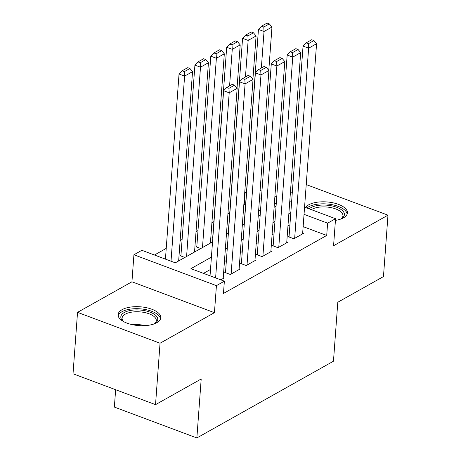 <?xml version="1.0" encoding="UTF-8"?>
<svg xmlns="http://www.w3.org/2000/svg" width="461" height="461" viewBox="0 0 461 461"><rect width="100%" height="100%" fill="white"/><g stroke="black" fill="none" stroke-linecap="round" stroke-linejoin="round"><path stroke-width="0.69" d="M335.435 220.375A21.402 9.427 4.2 0 0 343.468 217.84A21.402 9.427 4.2 0 0 347.415 212.901A21.402 9.427 4.2 0 0 332.905 202.788A21.402 9.427 4.2 0 0 308.68 204.822A21.402 9.427 4.2 0 0 305.568 207.485M122.044 309.683A21.402 9.427 4.2 0 0 118.091 314.627A21.402 9.427 4.2 0 0 132.607 324.74A21.402 9.427 4.2 0 0 156.826 322.7A21.402 9.427 4.2 0 0 160.78 317.762A21.402 9.427 4.2 0 0 146.27 307.648A21.402 9.427 4.2 0 0 122.044 309.683M245.552 205.082L244.209 204.58L245.108 192.3L246.554 191.488M292.36 191.661L290.395 192.761M115.636 389.718L114.363 407.075L196.864 437.95L333.47 361.199L337.798 302.243L383.466 276.583L387.978 215.166L306.225 184.573M196.864 437.95L201.198 378.988L155.53 404.649L73.022 373.773L77.534 312.356L160.042 343.232L214.44 312.667L216.428 285.641L133.921 254.766L141.861 250.306L175.313 262.822L212.527 241.916M214.44 312.667L131.938 281.792L77.534 312.356M131.938 281.792L133.921 254.766M244.209 204.58L243.823 204.799M229.768 212.694L227.941 213.72M213.881 221.62L211.916 222.726M198 230.546L196.029 231.647M182.112 239.466L180.147 240.573M166.231 248.393L154.447 255.014M155.53 404.649L160.042 343.232M289.087 236.245L288.292 236.689L293.87 238.775L303.401 233.422L302.658 233.145M273.206 245.171L272.411 245.615L277.983 247.701L287.514 242.348L286.771 242.071M257.319 254.092L256.523 254.541L262.102 256.627L271.633 251.268L270.889 250.991M241.437 263.018L240.642 263.462L246.214 265.548L255.746 260.194L255.008 259.918M225.55 271.944L224.755 272.388L230.333 274.474L239.864 269.12L239.121 268.844M180.954 255.25L180.159 255.699L184.861 257.457M196.841 246.33L196.046 246.773L200.742 248.531M212.723 237.403L211.927 237.847L212.803 238.176M228.604 228.477L227.815 228.927L228.685 229.255M260.505 210.683L258.673 209.991M244.572 220.329L243.696 220.001L244.491 219.557M211.409 257.152L190.923 268.665L224.369 281.181L223.464 293.461L326.711 235.456L303.136 226.633M289.929 224.812L287.958 225.919M274.041 233.739L272.076 234.845M258.16 242.665L256.189 243.771M242.273 251.585L240.308 252.691M226.391 260.511L224.421 261.618M210.504 269.437L203.503 273.373M220.784 279.839L223.977 278.046L223.239 277.764M304.571 207.116L335.556 218.71L333.574 245.736L387.978 215.166M335.556 218.71L327.615 223.17L304.035 214.348M326.711 235.456L327.615 223.17M224.369 281.181L216.428 285.641M260.108 190.474L261.94 191.159M274.929 196.023L276.761 196.709M289.75 201.566L291.583 202.252M276.231 203.946L274.393 203.255M261.41 198.397L259.572 197.711M246.456 192.802L245.108 192.3M226.443 234.096L228.414 232.989M242.33 225.17L244.295 224.063M258.212 216.244L260.183 215.143M274.099 207.323L276.064 206.217M290.828 212.533L288.863 213.639M274.946 221.453L272.975 222.559M259.059 230.379L257.094 231.485M243.178 239.305L241.207 240.412M227.29 248.231L225.325 249.332M215.615 277.902L229.203 92.805L223.631 90.719L210.037 275.816M223.182 278.49L237.15 88.345L229.203 92.805L228.961 88.316L234.516 85.193L232.286 84.363L226.731 87.486L228.961 88.316M223.631 90.719L226.731 87.486M234.516 85.193L237.15 88.345M171.014 261.214L184.607 76.117L192.548 71.657L178.649 260.949M184.36 71.628L189.92 68.505L187.69 67.669L182.13 70.792L184.36 71.628L184.607 76.117L179.035 74.031L165.441 259.128M192.548 71.657L189.92 68.505M182.13 70.792L179.035 74.031M123.813 321.709A18.521 8.154 -175.8 0 1 122.903 320.965A18.521 8.154 -175.8 0 1 124.24 312.523A18.521 8.154 -175.8 0 1 149.45 311.93A18.521 8.154 -175.8 0 1 155.092 323.328A18.521 8.154 -175.8 0 1 154.343 323.789A18.521 8.154 -175.8 0 1 154.083 323.933M154.418 323.749A17.149 7.555 4.2 0 0 156.302 320.643A17.149 7.555 4.2 0 0 144.673 312.541A17.149 7.555 4.2 0 0 125.265 314.172A17.149 7.555 4.2 0 0 122.102 318.13A17.149 7.555 4.2 0 0 123.513 321.478M160.491 319.018A21.264 9.364 4.2 0 0 145.324 309.515A21.264 9.364 4.2 0 0 122.009 311.694A21.264 9.364 4.2 0 0 118.195 315.912M309.193 208.845A18.521 8.154 -175.8 0 1 327.69 205.266A18.521 8.154 -175.8 0 1 341.734 218.468A18.521 8.154 -175.8 0 1 340.725 219.073M341.054 218.889A17.149 7.555 4.2 0 0 342.944 215.783A17.149 7.555 4.2 0 0 327.471 207.087A17.149 7.555 4.2 0 0 311.342 209.651M347.127 214.158A21.264 9.364 4.2 0 0 327.95 204.073A21.264 9.364 4.2 0 0 306.928 207.997M231.128 274.03L245.091 83.885L239.513 81.799L225.498 272.664M239.069 269.564L253.031 79.419L245.091 83.885L244.843 79.396L250.404 76.272L248.174 75.437L242.613 78.56L244.843 79.396M239.513 81.799L242.613 78.56M250.404 76.272L253.031 79.419M247.01 265.104L260.972 74.959L255.4 72.873L241.385 263.738M254.95 260.644L268.919 70.498L260.972 74.959L260.724 70.47L266.285 67.346L264.055 66.511L258.5 69.634L260.724 70.47M255.4 72.873L258.5 69.634M266.285 67.346L268.919 70.498M262.897 256.178L276.859 66.032L271.281 63.946L257.267 254.818M270.838 251.718L284.8 61.572L276.859 66.032L276.612 61.544L282.172 58.42L279.942 57.59L274.381 60.714L276.612 61.544M271.281 63.946L274.381 60.714M282.172 58.42L284.8 61.572M278.778 247.257L292.741 57.112L287.168 55.026L273.148 245.892M286.719 242.791L300.681 52.646L292.741 57.112L292.493 52.623L298.054 49.5L295.824 48.664L290.263 51.788L292.493 52.623M287.168 55.026L290.263 51.788M298.054 49.5L300.681 52.646M186.59 256.483L200.495 67.197L208.435 62.731L194.536 252.023M200.247 62.708L205.808 59.584L203.578 58.749L198.017 61.872L200.247 62.708L200.495 67.197L194.917 65.11L180.902 255.976M208.435 62.731L205.808 59.584M198.017 61.872L194.917 65.11M202.477 247.563L216.376 58.27L224.317 53.81L210.418 243.097M216.128 53.781L221.689 50.658L219.459 49.823L213.898 52.946L216.128 53.781L216.376 58.27L210.804 56.184L196.784 247.05M224.317 53.81L221.689 50.658M213.898 52.946L210.804 56.184M229.578 85.884L232.263 49.344L240.204 44.884L237.023 88.195M232.016 44.855L237.571 41.732L235.346 40.896L229.785 44.02L232.016 44.855L232.263 49.344L226.685 47.258L212.671 238.13M240.204 44.884L237.571 41.732M229.785 44.02L226.685 47.258M245.459 76.958L248.145 40.424L256.086 35.958L252.905 79.269M247.897 35.935L253.458 32.806L251.228 31.976L245.667 35.099L247.897 35.935L248.145 40.424L242.572 38.332L228.552 229.203M256.086 35.958L253.458 32.806M245.667 35.099L242.572 38.332M294.665 238.331L308.628 48.186L303.05 46.1L289.035 236.966M302.606 233.871L316.569 43.726L308.628 48.186L308.38 43.697L313.941 40.574L311.711 39.738L306.15 42.861L308.38 43.697M303.05 46.1L306.15 42.861M313.941 40.574L316.569 43.726M261.347 68.038L264.026 31.498L271.973 27.032L268.792 70.349M263.784 27.009L269.339 23.886L267.109 23.05L261.554 26.173L263.784 27.009L264.026 31.498L258.454 29.412L244.439 220.277M271.973 27.032L269.339 23.886M261.554 26.173L258.454 29.412M132.509 324.717A17.149 7.555 -175.8 0 1 145.048 325.639"/></g></svg>
